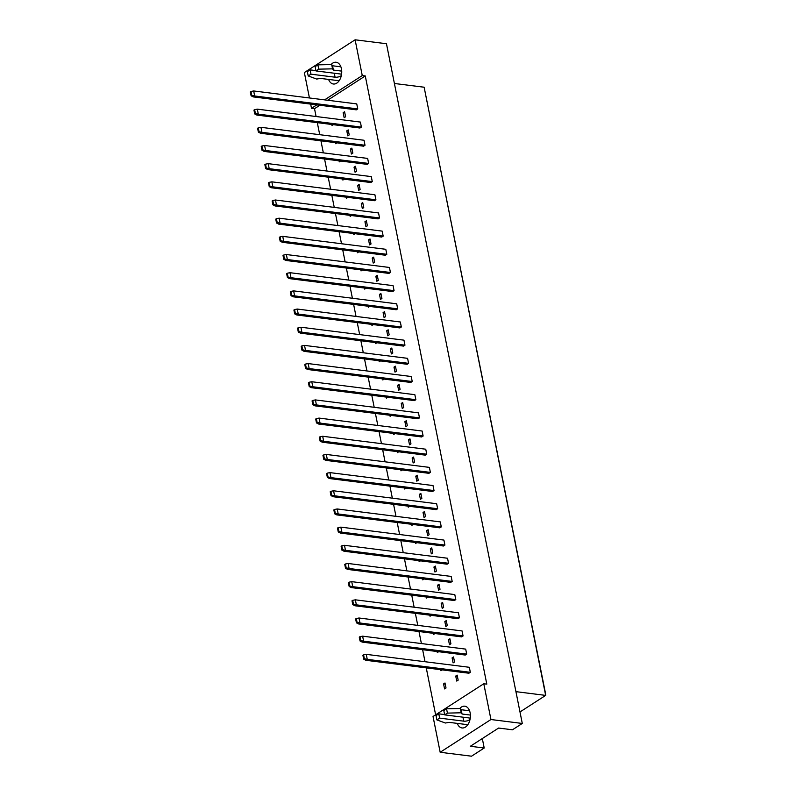 <?xml version="1.0" encoding="UTF-8"?>
<svg xmlns="http://www.w3.org/2000/svg" width="796" height="796" viewBox="0 0 796 796"><rect width="100%" height="100%" fill="white"/><g stroke="black" fill="none" stroke-linecap="round" stroke-linejoin="round"><path stroke-width="1.19" d="M459.76 708.51A10.965 6.915 97.2 0 1 464.784 706.201A10.965 6.915 97.2 0 1 470.128 712.758A10.965 6.915 97.2 0 1 462.058 727.962A10.965 6.915 97.2 0 1 457.272 723.385M433.034 716.49L483.789 683.754L490.943 719.524L440.178 752.27L433.034 716.49M440.178 752.27L471.521 756.2L484.207 748.011L470.346 746.27L498.604 728.051L512.465 729.793L522.285 723.455L490.943 719.524M309.435 97.968L304.361 72.545L355.115 39.8L386.458 43.73L522.285 723.455M355.115 39.8L362.26 75.57L365.274 75.958L486.804 684.132L483.789 683.754M319.843 105.261L314.519 108.694L316.082 116.514M317.305 122.664L319.713 134.693M320.937 140.832L323.345 152.862M324.569 159.011L326.977 171.041M328.201 177.18L330.609 189.209M331.832 195.358L334.24 207.388M335.464 213.527L337.872 225.557M339.096 231.706L341.504 243.735M342.728 249.874L345.136 261.904M346.36 268.053L348.767 280.083M349.991 286.222L352.399 298.251M353.623 304.4L356.031 316.43M357.255 322.569L359.663 334.599M360.887 340.748L363.294 352.777M364.518 358.916L366.926 370.946M368.15 377.095L370.558 389.125M371.782 395.264L374.19 407.293M375.413 413.442L377.821 425.472M379.045 431.611L381.443 443.641M382.677 449.79L385.075 461.819M386.309 467.958L388.707 479.988M389.94 486.137L392.338 498.167M393.572 504.306L395.97 516.335M397.204 522.484L399.602 534.514M400.836 540.653L403.234 552.683M404.467 558.832L406.865 570.861M408.099 577L410.497 589.03M411.731 595.179L414.129 607.209M415.363 613.348L417.761 625.377M418.995 631.527L421.392 643.556M422.626 649.695L425.024 661.725M426.258 667.874L435.631 714.808M314.519 108.694L311.505 108.316L310.669 104.107M362.26 75.57L324.599 99.868M316.828 104.883L311.505 108.316M331.086 64.566A10.965 6.915 97.2 0 1 336.111 62.257A10.965 6.915 97.2 0 1 341.454 68.804A10.965 6.915 97.2 0 1 333.385 84.008A10.965 6.915 97.2 0 1 328.599 79.431M484.207 748.011L482.316 738.549M519.987 711.962L545.668 695.396L424.139 87.222L394.398 83.481M515.927 691.654L545.668 695.396L545.568 693.734L424.139 87.222M365.274 75.958L327.614 100.246M470.327 672.302L367.255 659.357L366.26 654.352L469.332 667.287L470.327 672.302L468.894 673.227L365.822 660.282L367.255 659.357L364.349 658.73L363.583 654.869L362.906 655.297L363.682 659.168L364.349 658.73M455.73 676.063L457.163 675.137L458.168 680.142L456.735 681.068L455.73 676.063L457.392 676.272M443.571 683.903L445.004 682.978L446.009 687.993L444.566 688.918L443.571 683.903L445.233 684.112M466.695 654.123L363.623 641.188L362.628 636.173L465.7 649.118L466.695 654.123L465.262 655.048L362.19 642.113L363.623 641.188L360.717 640.561L359.951 636.691L359.275 637.128L360.051 640.989L360.717 640.561M452.098 657.884L453.531 656.959L454.536 661.973L453.103 662.899L452.098 657.884L453.76 658.093M442.268 669.884L440.934 670.739L440.725 669.685M463.063 635.954L359.991 623.009L358.996 618.004L462.068 630.939L463.063 635.954L461.63 636.88L358.558 623.935L359.991 623.009L357.086 622.382L356.319 618.522L355.643 618.95L356.419 622.82L357.086 622.382M448.466 639.715L449.899 638.79L450.904 643.795L449.471 644.72L448.466 639.715L450.128 639.924M438.636 651.705L437.303 652.571L437.094 651.516M459.431 617.776L356.369 604.841L355.364 599.826L458.436 612.771L459.431 617.776L457.999 618.701L354.926 605.766L356.369 604.841L353.454 604.214L352.688 600.343L352.011 600.781L352.787 604.642L353.454 604.214M444.835 621.537L446.267 620.611L447.272 625.626L445.84 626.552L444.835 621.537L446.496 621.746M435.004 633.536L433.671 634.392L433.462 633.337M455.8 599.607L352.737 586.662L351.733 581.657L454.805 594.592L455.8 599.607L454.367 600.532L351.295 587.587L352.737 586.662L349.822 586.035L349.056 582.174L348.379 582.602L349.155 586.473L349.822 586.035M441.203 603.368L442.636 602.443L443.641 607.447L442.208 608.373L441.203 603.368L442.865 603.577M431.372 615.358L430.039 616.223L429.83 615.169M452.178 581.428L349.106 568.493L348.101 563.478L451.173 576.423L452.178 581.428L450.735 582.354L347.663 569.419L349.106 568.493L346.19 567.866L345.424 563.996L344.748 564.434L345.524 568.294L346.19 567.866M437.571 585.189L439.014 584.264L440.009 589.279L438.576 590.204L437.571 585.189L439.233 585.398M427.741 597.189L426.407 598.045L426.198 596.99M448.546 563.26L345.474 550.315L344.469 545.31L447.541 558.245L448.546 563.26L447.103 564.185L344.031 551.24L345.474 550.315L342.559 549.688L341.792 545.827L341.116 546.255L341.892 550.126L342.559 549.688M433.939 567.021L435.382 566.095L436.377 571.1L434.944 572.025L433.939 567.021L435.601 567.23M424.109 579.01L422.775 579.876L422.567 578.821M444.914 545.081L341.842 532.146L340.837 527.131L443.909 540.076L444.914 545.081L443.471 546.006L340.399 533.071L341.842 532.146L338.927 531.519L338.161 527.648L337.484 528.086L338.26 531.947L338.927 531.519M430.308 548.842L431.75 547.917L432.745 552.931L431.313 553.857L430.308 548.842L431.969 549.051M420.477 560.842L419.144 561.697L418.935 560.643M441.282 526.912L338.21 513.967L337.205 508.962L440.278 521.897L441.282 526.912L439.84 527.838L336.768 514.893L338.21 513.967L335.295 513.34L334.529 509.48L333.852 509.908L334.628 513.778L335.295 513.34M426.676 530.673L428.119 529.748L429.114 534.753L427.681 535.678L426.676 530.673L428.338 530.882M416.845 542.663L415.512 543.529L415.303 542.474M437.651 508.734L334.579 495.799L333.574 490.784L436.646 503.729L437.651 508.734L436.208 509.659L333.136 496.724L334.579 495.799L331.663 495.172L330.897 491.301L330.221 491.739L330.997 495.6L331.663 495.172M423.044 512.495L424.487 511.569L425.482 516.584L424.049 517.509L423.044 512.495L424.706 512.704M413.214 524.494L411.88 525.35L411.671 524.295M434.019 490.565L330.947 477.62L329.942 472.615L433.014 485.55L434.019 490.565L432.576 491.49L329.504 478.545L330.947 477.62L328.032 476.993L327.265 473.132L326.589 473.56L327.365 477.431L328.032 476.993M419.412 494.326L420.855 493.401L421.85 498.405L420.417 499.331L419.412 494.326L421.074 494.535M409.582 506.316L408.249 507.181L408.04 506.127M430.387 472.386L327.315 459.451L326.31 454.436L429.382 467.381L430.387 472.386L428.945 473.312L325.872 460.377L327.315 459.451L324.4 458.824L323.634 454.954L322.957 455.392L323.733 459.252L324.4 458.824M415.781 476.147L417.223 475.222L418.218 480.237L416.786 481.162L415.781 476.147L417.442 476.356M405.95 488.147L404.617 489.003L404.408 487.948M426.755 454.217L323.683 441.273L322.678 436.268L425.751 449.203L426.755 454.217L425.313 455.143L322.241 442.198L323.683 441.273L320.768 440.646L320.002 436.785L319.325 437.213L320.101 441.084L320.768 440.646M412.149 457.979L413.592 457.053L414.587 462.058L413.154 462.983L412.149 457.979L413.82 458.188M402.318 469.968L400.985 470.834L400.776 469.779M423.124 436.039L320.052 423.104L319.047 418.089L422.119 431.034L423.124 436.039L421.681 436.964L318.609 424.029L320.052 423.104L317.136 422.477L316.37 418.606L315.704 419.044L316.47 422.905L317.136 422.477M408.517 439.8L409.96 438.875L410.955 443.889L409.522 444.815L408.517 439.8L410.189 440.009M398.687 451.8L397.363 452.655L397.144 451.601M419.492 417.87L316.42 404.925L315.415 399.92L418.487 412.855L419.492 417.87L418.049 418.795L314.977 405.851L316.42 404.925L313.515 404.298L312.738 400.438L312.072 400.866L312.838 404.736L313.515 404.298M404.885 421.631L406.328 420.706L407.323 425.711L405.89 426.636L404.885 421.631L406.557 421.84M395.055 433.621L393.731 434.487L393.513 433.432M415.86 399.691L312.788 386.756L311.783 381.742L414.855 394.687L415.86 399.691L414.418 400.617L311.345 387.682L312.788 386.756L309.883 386.13L309.107 382.259L308.44 382.697L309.206 386.558L309.883 386.13M401.254 403.453L402.696 402.527L403.691 407.542L402.259 408.467L401.254 403.453L402.925 403.662M391.433 415.452L390.1 416.308L389.881 415.253M412.228 381.523L309.156 368.578L308.151 363.573L411.224 376.508L412.228 381.523L410.786 382.448L307.724 369.503L309.156 368.578L306.251 367.951L305.475 364.09L304.808 364.518L305.574 368.389L306.251 367.951M397.622 385.284L399.065 384.359L400.06 389.363L398.627 390.289L397.622 385.284L399.293 385.493M387.801 397.274L386.468 398.139L386.249 397.085M408.597 363.344L305.525 350.409L304.52 345.394L407.592 358.339L408.597 363.344L407.154 364.269L304.092 351.335L305.525 350.409L302.619 349.782L301.843 345.912L301.177 346.35L301.943 350.21L302.619 349.782M393.99 367.105L395.433 366.18L396.428 371.195L394.995 372.12L393.99 367.105L395.662 367.314M384.17 379.105L382.836 379.961L382.617 378.906M404.965 345.175L301.893 332.23L300.888 327.226L403.96 340.161L404.965 345.175L403.532 346.101L300.46 333.156L301.893 332.23L298.988 331.604L298.211 327.743L297.545 328.171L298.311 332.041L298.988 331.604M390.368 348.937L391.801 348.011L392.796 353.016L391.363 353.941L390.368 348.937L392.03 349.145M380.538 360.926L379.204 361.792L378.995 360.737M401.333 326.997L298.261 314.062L297.256 309.047L400.328 321.992L401.333 326.997L399.9 327.922L296.828 314.987L298.261 314.062L295.356 313.435L294.58 309.564L293.913 310.002L294.679 313.863L295.356 313.435M386.737 330.758L388.169 329.833L389.174 334.847L387.732 335.773L386.737 330.758L388.398 330.967M376.906 342.758L375.573 343.613L375.364 342.559M397.702 308.828L294.629 295.883L293.625 290.878L396.697 303.813L397.702 308.828L396.269 309.753L293.197 296.809L294.629 295.883L291.724 295.256L290.948 291.396L290.281 291.824L291.047 295.694L291.724 295.256M383.105 312.589L384.538 311.664L385.543 316.669L384.1 317.594L383.105 312.589L384.767 312.798M373.274 324.579L371.941 325.445L371.732 324.39M394.07 290.649L290.998 277.714L289.993 272.7L393.065 285.645L394.07 290.649L392.637 291.575L289.565 278.64L290.998 277.714L288.092 277.088L287.316 273.217L286.65 273.655L287.416 277.515L288.092 277.088M379.473 294.411L380.906 293.485L381.911 298.5L380.468 299.425L379.473 294.411L381.135 294.62M369.642 306.41L368.309 307.266L368.1 306.211M390.438 272.481L287.366 259.536L286.361 254.531L389.433 267.466L390.438 272.481L389.005 273.406L285.933 260.461L287.366 259.536L284.461 258.909L283.684 255.048L283.018 255.476L283.784 259.347L284.461 258.909M375.841 276.242L377.274 275.316L378.279 280.321L376.836 281.247L375.841 276.242L377.503 276.451M366.011 288.232L364.677 289.097L364.469 288.043M386.806 254.302L283.734 241.367L282.739 236.352L385.801 249.297L386.806 254.302L385.373 255.227L282.301 242.292L283.734 241.367L280.829 240.74L280.053 236.87L279.386 237.308L280.152 241.168L280.829 240.74M372.21 258.063L373.642 257.138L374.647 262.153L373.205 263.078L372.21 258.063L373.871 258.272M362.379 270.063L361.046 270.919L360.837 269.864M383.175 236.133L280.102 223.188L279.107 218.184L382.17 231.119L383.175 236.133L381.742 237.059L278.67 224.114L280.102 223.188L277.197 222.562L276.421 218.701L275.754 219.129L276.52 222.989L277.197 222.562M368.578 239.894L370.011 238.969L371.016 243.974L369.573 244.899L368.578 239.894L370.24 240.103M358.747 251.884L357.414 252.75L357.205 251.695M379.543 217.955L276.471 205.02L275.476 200.005L378.548 212.95L379.543 217.955L378.11 218.88L275.038 205.945L276.471 205.02L273.565 204.393L272.789 200.522L272.123 200.96L272.889 204.821L273.565 204.393M364.946 221.716L366.379 220.791L367.384 225.805L365.941 226.731L364.946 221.716L366.608 221.925M355.115 233.716L353.782 234.571L353.573 233.517M375.911 199.786L272.839 186.841L271.844 181.836L374.916 194.771L375.911 199.786L374.478 200.711L271.406 187.766L272.839 186.841L269.934 186.214L269.157 182.354L268.491 182.781L269.257 186.642L269.934 186.214M361.314 203.547L362.747 202.622L363.752 207.627L362.309 208.552L361.314 203.547L362.976 203.756M351.484 215.537L350.15 216.403L349.941 215.348M372.279 181.607L269.207 168.672L268.212 163.658L371.284 176.603L372.279 181.607L370.846 182.533L267.774 169.598L269.207 168.672L266.302 168.046L265.526 164.175L264.859 164.613L265.635 168.473L266.302 168.046M357.683 185.369L359.115 184.443L360.12 189.458L358.678 190.383L357.683 185.369L359.344 185.577M347.852 197.368L346.519 198.224L346.31 197.169M368.647 163.439L265.575 150.494L264.58 145.489L367.652 158.424L368.647 163.439L367.215 164.364L264.143 151.419L265.575 150.494L262.67 149.867L261.894 146.006L261.227 146.434L262.003 150.295L262.67 149.867M354.051 167.2L355.484 166.274L356.489 171.279L355.046 172.205L354.051 167.2L355.712 167.409M344.22 179.19L342.887 180.055L342.678 179.001M365.016 145.26L261.944 132.325L260.949 127.31L364.021 140.255L365.016 145.26L363.583 146.185L260.511 133.25L261.944 132.325L259.038 131.698L258.262 127.828L257.596 128.265L258.372 132.126L259.038 131.698M350.419 149.021L351.852 148.096L352.857 153.111L351.414 154.036L350.419 149.021L352.081 149.23M340.589 161.021L339.255 161.877L339.046 160.822M361.384 127.091L258.312 114.146L257.317 109.142L360.389 122.077L361.384 127.091L359.951 128.017L256.879 115.072L258.312 114.146L255.407 113.52L254.63 109.659L253.964 110.087L254.74 113.947L255.407 113.52M346.787 130.852L348.22 129.927L349.225 134.932L347.782 135.857L346.787 130.852L348.449 131.061M336.957 142.842L335.623 143.708L335.415 142.653M357.752 108.913L254.68 95.978L253.685 90.963L356.757 103.908L357.752 108.913L356.319 109.838L253.247 96.903L254.68 95.978L251.775 95.351L250.999 91.48L250.332 91.918L251.108 95.779L251.775 95.351M343.156 112.674L344.588 111.748L345.593 116.763L344.151 117.689L343.156 112.674L344.817 112.883M333.325 124.673L331.992 125.529L331.783 124.474M253.685 90.963L250.999 91.48M251.108 95.779L253.247 96.903M257.317 109.142L254.63 109.659M254.74 113.947L256.879 115.072M260.949 127.31L258.262 127.828M258.372 132.126L260.511 133.25M268.212 163.658L265.526 164.175M265.635 168.473L267.774 169.598M275.476 200.005L272.789 200.522M272.889 204.821L275.038 205.945M282.739 236.352L280.053 236.87M280.152 241.168L282.301 242.292M264.58 145.489L261.894 146.006M262.003 150.295L264.143 151.419M271.844 181.836L269.157 182.354M269.257 186.642L271.406 187.766M279.107 218.184L276.421 218.701M276.52 222.989L278.67 224.114M286.361 254.531L283.684 255.048M283.784 259.347L285.933 260.461M341.524 74.565A4.109 1.492 168.7 0 0 340.101 73.958L315.992 70.934L318.748 69.153L332.549 68.844L333.385 70.068L332.529 65.779L340.887 66.824M333.385 70.068L341.723 71.123M332.549 68.844L331.693 64.546L332.529 65.779M318.748 69.153L317.883 64.864L331.693 64.546M315.992 70.934L315.136 66.635L317.883 64.864M339.146 80.754L320.45 78.406L316.699 79.063L308.211 75.948L310.957 74.177L335.076 77.202A4.109 1.492 168.7 0 0 341.355 75.481M310.957 74.177L310.102 69.879L315.922 70.615M308.211 75.948L307.355 71.66L310.102 69.879M470.197 718.509A4.109 1.492 168.7 0 0 468.774 717.912L444.665 714.878L447.422 713.107L461.222 712.788L462.058 714.022L461.202 709.724L469.57 710.778M462.058 714.022L470.396 715.067M461.222 712.788L460.367 708.5L461.202 709.724M447.422 713.107L446.556 708.808L460.367 708.5M444.665 714.878L443.81 710.589L446.556 708.808M467.819 724.708L449.123 722.36L445.372 723.017L436.885 719.902L439.641 718.121L463.75 721.156A4.109 1.492 168.7 0 0 470.028 719.425M439.641 718.121L438.775 713.833L444.596 714.559M436.885 719.902L436.029 715.604L438.775 713.833M289.993 272.7L287.316 273.217M287.416 277.515L289.565 278.64M297.256 309.047L294.58 309.564M294.679 313.863L296.828 314.987M304.52 345.394L301.843 345.912M301.943 350.21L304.092 351.335M293.625 290.878L290.948 291.396M291.047 295.694L293.197 296.809M300.888 327.226L298.211 327.743M298.311 332.041L300.46 333.156M308.151 363.573L305.475 364.09M305.574 368.389L307.724 369.503M315.415 399.92L312.738 400.438M312.838 404.736L314.977 405.851M322.678 436.268L320.002 436.785M320.101 441.084L322.241 442.198M329.942 472.615L327.265 473.132M327.365 477.431L329.504 478.545M337.205 508.962L334.529 509.48M334.628 513.778L336.768 514.893M344.469 545.31L341.792 545.827M341.892 550.126L344.031 551.24M351.733 581.657L349.056 582.174M349.155 586.473L351.295 587.587M358.996 618.004L356.319 618.522M356.419 622.82L358.558 623.935M366.26 654.352L363.583 654.869M363.682 659.168L365.822 660.282M311.783 381.742L309.107 382.259M309.206 386.558L311.345 387.682M319.047 418.089L316.37 418.606M316.47 422.905L318.609 424.029M326.31 454.436L323.634 454.954M323.733 459.252L325.872 460.377M333.574 490.784L330.897 491.301M330.997 495.6L333.136 496.724M340.837 527.131L338.161 527.648M338.26 531.947L340.399 533.071M348.101 563.478L345.424 563.996M345.524 568.294L347.663 569.419M355.364 599.826L352.688 600.343M352.787 604.642L354.926 605.766M362.628 636.173L359.951 636.691M360.051 640.989L362.19 642.113M335.076 77.202L334.28 73.232M463.75 721.156L462.954 717.176"/></g></svg>
